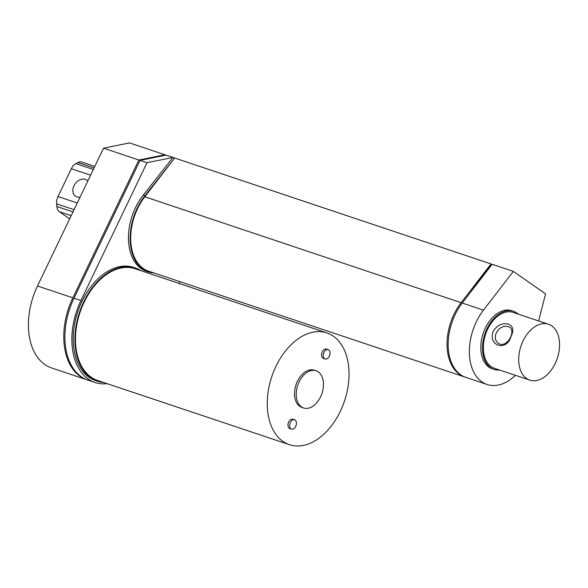 <?xml version="1.0" encoding="UTF-8"?>
<svg xmlns="http://www.w3.org/2000/svg" width="588" height="588" viewBox="0 0 588 588"><rect width="100%" height="100%" fill="white"/><g stroke="black" fill="none" stroke-linecap="round" stroke-linejoin="round"><path stroke-width="0.88" d="M508.51 326.73L509.884 327.413C516.088 331.654 506.702 348.522 498.653 343.524C490.355 337.681 499.08 323.62 508.51 326.73M510.876 336.895C513.971 330.485 513.228 326.259 508.635 324.209C502.527 322.672 497.426 324.944 493.332 331.022C487.592 345.744 506.341 352.006 510.876 336.895M523.033 340.959A29.466 19.169 108.5 0 0 529.781 380.127A29.466 19.169 108.5 0 0 557.314 358.276A29.466 19.169 108.5 0 0 548.486 324.245A29.466 19.169 108.5 0 0 523.033 340.959M529.781 380.127L494.42 368.286A29.466 19.169 -71.5 0 1 487.673 329.126A29.466 19.169 -71.5 0 1 513.126 312.412L548.486 324.245M518.315 314.146A30.642 19.941 108.5 0 0 513.5 311.295A30.642 19.941 108.5 0 0 487.026 328.677A30.642 19.941 108.5 0 0 494.045 369.411A30.642 19.941 108.5 0 0 499.609 370.028M494.045 369.411L492.347 368.838A30.642 19.941 -71.5 0 1 485.328 328.111A30.642 19.941 -71.5 0 1 511.803 310.721L513.5 311.295M538.645 320.952L545.561 293.846L513.361 271.399L483.461 310.141A47.143 30.672 108.5 0 0 487.107 384.486A47.143 30.672 108.5 0 0 515.426 375.32M487.107 384.486L465.894 377.386A47.143 30.672 108.5 0 1 462.241 303.041L492.141 264.299L513.361 271.399M469.937 293.074L490.208 265.688L490.899 265.916M140.025 160.392L146.985 162.722L80.953 300.534A61.674 40.131 108.5 0 0 95.08 382.516L88.119 380.186A61.674 40.131 108.5 0 1 73.992 298.204L140.025 160.392L166.022 155.129L174.68 158.032L144.78 196.774L461.132 302.666L491.031 263.924L491.943 264.563M461.132 302.666A47.143 30.672 108.5 0 0 464.777 377.011A47.143 30.672 108.5 0 0 465.336 377.187M144.883 195.745A47.929 31.186 108.5 0 0 148.183 271.862L146.486 271.296A47.929 31.186 -71.5 0 1 143.185 195.179L144.883 195.745L174.68 158.032L491.031 263.924M144.78 196.774A47.143 30.672 108.5 0 0 148.433 271.112L464.777 377.011M148.183 271.862A47.929 31.186 108.5 0 0 153.762 272.898M143.185 195.179L172.982 157.459L146.985 162.722M95.08 382.516A61.674 40.131 108.5 0 0 107.185 383.67M179.061 283.445L179.913 281.652M97.395 381.222L95.704 380.656A59.711 38.852 -71.5 0 1 82.026 301.276A59.711 38.852 -71.5 0 1 133.608 267.408L135.306 267.974A59.711 38.852 108.5 0 0 83.724 301.85A59.711 38.852 108.5 0 0 97.395 381.222A59.711 38.852 108.5 0 0 103.606 382.472M141.017 270.715A59.711 38.852 108.5 0 0 135.306 267.974M165.566 155.225L164.89 154.754L138.893 160.017L72.861 297.822A61.674 40.131 108.5 0 0 86.987 379.811A61.674 40.131 108.5 0 0 87.553 379.988M326.854 332.918L135.056 268.716A58.925 38.338 108.5 0 0 84.157 302.151A58.925 38.338 108.5 0 0 97.645 380.48L289.443 444.682A58.925 38.338 -71.5 0 1 275.956 366.353A58.925 38.338 -71.5 0 1 326.854 332.918A58.925 38.338 -71.5 0 1 344.509 400.972A58.925 38.338 -71.5 0 1 289.443 444.682M138.893 160.017L103.532 148.176L129.529 142.913L164.89 154.754M103.532 148.176L37.5 285.988A61.674 40.131 108.5 0 0 51.626 367.97L86.987 379.811M316.087 370.741L314.389 370.175A19.639 12.782 108.5 0 0 297.418 381.318A19.639 12.782 108.5 0 0 301.916 407.425L303.614 407.991A19.639 12.782 108.5 0 0 321.967 393.423A19.639 12.782 108.5 0 0 316.087 370.741A19.639 12.782 108.5 0 0 299.116 381.884A19.639 12.782 108.5 0 0 303.614 407.991M328.207 349.647L326.509 349.081A4.91 3.197 108.5 0 0 322.268 351.867A4.91 3.197 108.5 0 0 323.393 358.393L325.091 358.959A4.91 3.197 108.5 0 0 329.677 355.314A4.91 3.197 108.5 0 0 328.207 349.647A4.91 3.197 108.5 0 0 323.966 352.433A4.91 3.197 108.5 0 0 325.091 358.959M294.61 419.781L292.912 419.207A4.91 3.197 108.5 0 0 288.671 421.993A4.91 3.197 108.5 0 0 289.788 428.52L291.486 429.093A4.91 3.197 108.5 0 0 296.08 425.447A4.91 3.197 108.5 0 0 294.61 419.781A4.91 3.197 108.5 0 0 290.362 422.566A4.91 3.197 108.5 0 0 291.486 429.093M80.093 197.098A9.82 7.328 124.9 0 1 75.455 196.179A9.82 7.328 124.9 0 1 75.066 183.934A9.82 7.328 124.9 0 1 86.693 180.06A9.82 7.328 124.9 0 1 87.774 181.06M77.271 202.978L58.006 196.532L71.332 168.727L90.596 175.173M58.006 196.532A9.82 6.387 108.5 0 0 56.61 203.823L56.86 206.506A9.82 6.387 108.5 0 0 59.425 211.717L71.199 215.656M69.663 218.861L59.425 211.717M94.793 166.404L81.864 162.075A9.82 6.387 108.5 0 0 77.917 162.545L75.874 163.626A9.82 6.387 108.5 0 0 71.332 168.727M462.241 303.041L483.461 310.141M73.992 298.204L80.953 300.534M37.5 285.988L72.861 297.822M56.61 203.823L74.066 209.666M73 211.908L56.86 206.506M77.917 162.545L94.058 167.947M93.33 169.469L75.874 163.626"/></g></svg>
